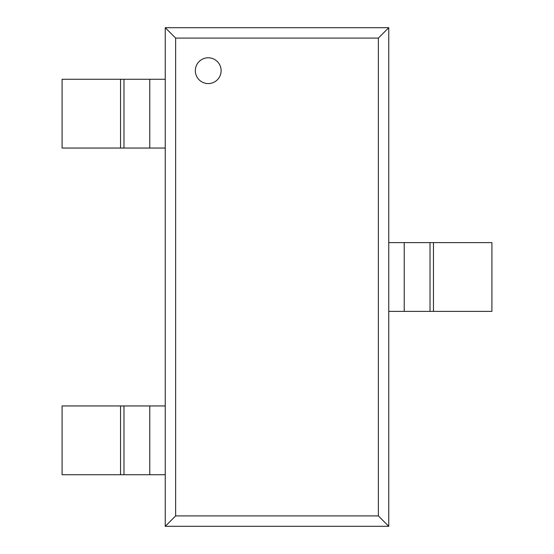 <?xml version="1.0" encoding="UTF-8"?>
<svg xmlns="http://www.w3.org/2000/svg" width="554" height="554" viewBox="0 0 554 554"><rect width="100%" height="100%" fill="white"/><g stroke="black" fill="none" stroke-linecap="round" stroke-linejoin="round"><path stroke-width="0.83" d="M123.978 79.277L123.978 148.05L165.244 148.05L165.244 79.277L62.09 79.277L62.09 148.05L120.543 148.05L120.543 79.277M123.978 148.05L120.543 148.05M123.978 474.723L123.978 405.95L165.244 405.95L165.244 474.723L62.09 474.723L62.09 405.95L120.543 405.95L120.543 474.723M123.978 405.95L120.543 405.95M430.022 242.61L430.022 311.39L491.91 311.39L491.91 242.61L388.756 242.61L388.756 311.39L404.226 311.39L404.226 242.61M430.022 311.39L404.226 311.39M208.228 57.789A12.894 12.894 0 0 0 195.333 70.683A12.894 12.894 0 0 0 208.228 83.578A12.894 12.894 0 0 0 221.122 70.683A12.894 12.894 0 0 0 208.228 57.789A12.894 12.894 0 0 0 195.333 70.683A12.894 12.894 0 0 0 208.228 83.578A12.894 12.894 0 0 0 221.122 70.683A12.894 12.894 0 0 0 208.228 57.789M388.756 526.3L388.756 27.7L165.244 27.7L165.244 526.3L388.756 526.3L378.368 515.913L378.368 38.087L388.756 27.7M378.368 38.087L175.632 38.087L175.632 515.913L378.368 515.913M175.632 515.913L165.244 526.3M175.632 38.087L165.244 27.7M149.774 148.05L149.774 79.277M149.774 405.95L149.774 474.723M433.457 311.39L433.457 242.61"/></g></svg>
